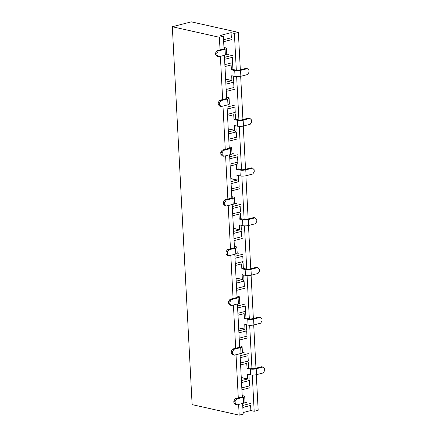 <?xml version="1.0" encoding="UTF-8"?>
<svg xmlns="http://www.w3.org/2000/svg" width="437" height="437" viewBox="0 0 437 437"><rect width="100%" height="100%" fill="white"/><g stroke="black" fill="none" stroke-linecap="round" stroke-linejoin="round"><path stroke-width="0.66" d="M238.629 404.465L239.186 415.15L192.127 404.618L172.32 26.739L219.385 37.276L220.046 49.845M223.558 39.762L231.337 37.757L231.069 32.666L234.385 33.409L238.367 32.382L191.308 21.85L172.32 26.739M240.497 363.016L248.276 361.011L247.998 355.723L240.219 357.728M248.506 380.409L249.303 380.589L249.582 385.876L241.798 387.881M249.303 380.589L241.524 382.594M237.892 313.28L245.67 311.281L245.392 305.993L237.613 307.998M245.9 330.678L246.697 330.858L246.971 336.146L239.192 338.151M246.697 330.858L238.919 332.863M235.286 263.549L243.065 261.55L242.786 256.262L235.008 258.267M243.294 280.947L244.092 281.128L244.365 286.415L236.586 288.415M244.092 281.128L236.313 283.132M232.681 213.819L240.459 211.819L240.181 206.532L232.402 208.536M240.689 231.217L241.481 231.397L241.759 236.685L233.981 238.684M241.481 231.397L233.702 233.402M230.07 164.088L237.848 162.083L237.575 156.801L229.796 158.806M238.083 181.486L238.875 181.666L239.154 186.949L231.375 188.953M238.875 181.666L231.097 183.671M227.464 114.357L235.243 112.353L234.969 107.07L227.191 109.075M235.477 131.755L236.27 131.936L236.548 137.218L228.77 139.223M236.27 131.936L228.491 133.94M224.858 64.627L232.637 62.622L232.364 57.34L224.58 59.339M232.872 82.025L233.664 82.205L233.942 87.487L226.164 89.492M233.664 82.205L225.885 84.204M231.069 32.666L220.057 35.506L223.373 36.244L219.385 37.276M234.385 33.409L236.313 70.215M236.646 76.661L238.919 119.951M239.257 126.391L241.524 169.682M241.863 176.122L244.13 219.412M244.469 225.853L246.736 269.143M247.074 275.583L249.341 318.873M249.68 325.314L251.947 368.604M252.286 375.044L254.187 411.288L250.871 410.545L243.092 412.55M256.311 374.706L258.174 410.261L254.187 411.288M238.367 32.382L240.334 69.822M240.672 76.322L242.939 119.552M243.278 126.053L245.545 169.283M245.884 175.783L248.15 219.013M248.489 225.514L250.756 268.744M251.095 275.244L253.362 318.475M253.706 324.975L255.967 368.205M223.373 36.244L223.995 48.19M224.372 55.324L226.606 97.921M226.978 105.055L229.212 147.651M229.583 154.785L231.818 197.382M232.189 204.516L234.423 247.113M234.795 254.247L237.029 296.843M237.406 303.977L239.634 346.574M240.011 353.708L242.24 396.304M242.617 403.438L243.174 414.123L239.186 415.15M220.385 56.351L222.652 99.576M222.99 106.082L225.257 149.307M225.596 155.812L227.863 199.037M228.201 205.543L230.468 248.768M230.812 255.274L233.074 298.498M233.418 305.004L235.68 348.234M236.024 354.735L238.291 397.965M224.58 59.312L232.364 57.34M227.185 109.042L234.969 107.07M229.791 158.773L237.575 156.801M232.402 208.504L240.181 206.532M235.008 258.234L242.786 256.262M237.613 307.965L245.392 305.993M240.219 357.695L247.998 355.723M242.825 407.426L250.603 405.454L250.871 410.545M242.825 407.459L250.603 405.454M224.476 57.351L232.648 55.248M223.657 41.69L231.828 39.587M228.556 54.33A13.241 3.152 177 0 1 226.776 54.21M223.93 48.174A2.119 0.503 177 0 1 224.454 48.474A2.119 0.503 177 0 1 223.728 48.895L216.97 50.637L218.298 50.932L225.055 49.195A4.141 0.983 -3 0 0 226.47 48.37A4.141 0.983 -3 0 0 225.448 47.786L223.957 47.447M218.298 50.932L216.878 53.287L215.556 52.986L215.66 54.947L217.276 56.51L218.604 56.81L225.361 55.067A4.141 0.983 -3 0 0 226.776 54.243L226.47 48.37M216.878 53.287L216.981 55.242L215.66 54.947M215.556 52.986L216.97 50.637M218.604 56.81L216.981 55.242M231.413 69.854L232.932 69.461L236.248 70.204A2.119 0.503 -3 0 0 239.23 70.106L245.993 68.363L247.315 68.658L240.558 70.401A4.141 0.983 177 0 1 234.729 70.597L231.413 69.854L231.107 64.976L224.962 66.555M231.255 62.977A2.119 1.568 -77.4 0 1 231.55 63.01A2.119 1.568 -77.4 0 1 232.681 64.665L232.932 69.461M233.276 76.076L233.489 80.135A2.119 1.568 -77.4 0 1 232.003 82.598L225.885 84.177M225.782 82.216L231.9 80.643L231.719 75.727L235.035 76.47L234.729 70.597M240.558 70.401L240.863 76.273L247.626 74.536L249.041 72.187L248.937 70.226L247.315 68.658M240.863 76.273A4.141 0.983 177 0 1 235.035 76.47M227.082 107.081L235.253 104.978M226.262 91.42L234.434 89.317M231.162 104.061A13.241 3.152 177 0 1 229.381 103.94M226.535 97.904A2.119 0.503 177 0 1 227.06 98.205A2.119 0.503 177 0 1 226.333 98.625L219.576 100.368L220.903 100.668L227.661 98.926A4.141 0.983 -3 0 0 229.075 98.101A4.141 0.983 -3 0 0 228.054 97.517L226.563 97.183M220.903 100.668L219.489 103.017L218.161 102.717L218.265 104.678L219.882 106.246L221.209 106.541L227.967 104.798A4.141 0.983 -3 0 0 229.381 103.973L229.075 98.101M219.489 103.017L219.587 104.973L218.265 104.678M218.161 102.717L219.576 100.368M221.209 106.541L219.587 104.973M234.019 119.585L235.538 119.192L238.853 119.935A2.119 0.503 -3 0 0 241.836 119.836L248.598 118.094L249.92 118.389L243.163 120.131A4.141 0.983 177 0 1 237.335 120.328L234.019 119.585L233.713 114.707L227.568 116.286M233.861 112.713A2.119 1.568 -77.4 0 1 234.156 112.741A2.119 1.568 -77.4 0 1 235.286 114.396L235.538 119.192M235.882 125.807L236.095 129.865A2.119 1.568 -77.4 0 1 234.609 132.329L228.491 133.908M228.387 131.947L234.505 130.373L234.325 125.457L237.641 126.2L237.335 120.328M243.163 120.131L243.469 126.003L250.232 124.266L251.646 121.918L251.543 119.957L249.92 118.389M243.469 126.003A4.141 0.983 177 0 1 237.641 126.2M229.693 156.812L237.859 154.709M228.868 141.151L237.04 139.048M233.768 153.791A13.241 3.152 177 0 1 231.987 153.671M229.146 147.635A2.119 0.503 177 0 1 229.665 147.935A2.119 0.503 177 0 1 228.939 148.362L222.182 150.099L223.509 150.399L230.266 148.656A4.141 0.983 -3 0 0 231.681 147.832A4.141 0.983 -3 0 0 230.665 147.247L229.174 146.914M223.509 150.399L222.094 152.748L220.767 152.447L220.871 154.408L222.493 155.976L223.815 156.271L230.578 154.529A4.141 0.983 -3 0 0 231.987 153.704L231.681 147.832M222.094 152.748L222.193 154.703L220.871 154.408M220.767 152.447L222.182 150.099M223.815 156.271L222.193 154.703M236.625 169.316L238.143 168.922L241.459 169.665A2.119 0.503 -3 0 0 244.447 169.567L251.204 167.824L252.526 168.119L245.769 169.862A4.141 0.983 177 0 1 239.94 170.059L236.625 169.316L236.319 164.438L230.173 166.016M236.472 162.444A2.119 1.568 -77.4 0 1 236.761 162.471A2.119 1.568 -77.4 0 1 237.892 164.126L238.143 168.922M238.493 175.537L238.7 179.596A2.119 1.568 -77.4 0 1 237.215 182.06L231.097 183.638M230.993 181.677L237.111 180.104L236.93 175.188L240.246 175.931L239.94 170.059M245.769 169.862L246.08 175.734L252.837 173.997L254.252 171.648L254.148 169.687L252.526 168.119M246.08 175.734A4.141 0.983 177 0 1 240.246 175.931M232.298 206.543L240.465 204.44M231.473 190.882L239.645 188.779M236.373 203.522A13.241 3.152 177 0 1 234.593 203.402M231.752 197.366A2.119 0.503 177 0 1 232.271 197.666A2.119 0.503 177 0 1 231.55 198.092L224.787 199.829L226.115 200.13L232.872 198.387A4.141 0.983 -3 0 0 234.287 197.562A4.141 0.983 -3 0 0 233.271 196.978L231.779 196.645M226.115 200.13L224.7 202.478L223.373 202.178L223.476 204.139L225.099 205.707L226.421 206.002L233.183 204.259A4.141 0.983 -3 0 0 234.598 203.434L234.287 197.562M224.7 202.478L224.804 204.434L223.476 204.139M223.373 202.178L224.787 199.829M226.421 206.002L224.804 204.434M239.23 219.046L240.749 218.653L244.065 219.396A2.119 0.503 -3 0 0 247.052 219.298L253.81 217.555L255.137 217.85L248.374 219.593A4.141 0.983 177 0 1 242.546 219.789L239.23 219.046L238.924 214.168L232.779 215.747M239.077 212.174A2.119 1.568 -77.4 0 1 239.367 212.202A2.119 1.568 -77.4 0 1 240.497 213.857L240.749 218.653M241.098 225.268L241.311 229.327A2.119 1.568 -77.4 0 1 239.82 231.79L233.702 233.369M233.598 231.408L239.722 229.835L239.542 224.918L242.852 225.661L242.546 219.789M248.374 219.593L248.686 225.465L255.443 223.728L256.858 221.379L256.754 219.418L255.137 217.85M248.686 225.465A4.141 0.983 177 0 1 242.852 225.661M234.904 256.273L243.07 254.17M234.085 240.612L242.251 238.509M238.979 253.252A13.241 3.152 177 0 1 237.198 253.132M234.358 247.096A2.119 0.503 177 0 1 234.877 247.397A2.119 0.503 177 0 1 234.156 247.823L227.398 249.56L228.72 249.86L235.477 248.118A4.141 0.983 -3 0 0 236.892 247.293A4.141 0.983 -3 0 0 235.876 246.708L234.385 246.375M228.72 249.86L227.306 252.209L225.978 251.909L226.082 253.87L227.704 255.437L229.032 255.732L235.789 253.99A4.141 0.983 -3 0 0 237.204 253.165L236.892 247.293M227.306 252.209L227.409 254.165L226.082 253.87M225.978 251.909L227.398 249.56M229.032 255.732L227.409 254.165M241.836 268.777L243.354 268.384L246.67 269.126A2.119 0.503 -3 0 0 249.658 269.028L256.415 267.286L257.743 267.586L250.985 269.323A4.141 0.983 177 0 1 245.152 269.52L241.836 268.777L241.53 263.899L235.385 265.478M241.683 261.905A2.119 1.568 -77.4 0 1 241.972 261.932A2.119 1.568 -77.4 0 1 243.103 263.587L243.354 268.384M243.704 274.999L243.917 279.057A2.119 1.568 -77.4 0 1 242.426 281.521L236.308 283.1M236.204 281.144L242.327 279.565L242.147 274.649L245.457 275.392L245.152 269.52M250.985 269.323L251.291 275.201L258.048 273.458L259.463 271.109L259.365 269.148L257.743 267.586M251.291 275.201A4.141 0.983 177 0 1 245.457 275.392M237.51 306.009L245.681 303.901M236.69 290.343L244.857 288.24M241.585 302.983A13.241 3.152 177 0 1 239.809 302.863M236.963 296.827A2.119 0.503 177 0 1 237.482 297.127A2.119 0.503 177 0 1 236.761 297.553L230.004 299.29L231.326 299.591L238.089 297.848A4.141 0.983 -3 0 0 239.503 297.023A4.141 0.983 -3 0 0 238.482 296.439L236.991 296.106M231.326 299.591L229.911 301.94L228.584 301.645L228.688 303.6L230.31 305.168L231.637 305.463L238.394 303.72A4.141 0.983 -3 0 0 239.809 302.896L239.503 297.023M229.911 301.94L230.015 303.895L228.688 303.6M228.584 301.645L230.004 299.29M231.637 305.463L230.015 303.895M244.441 318.507L245.96 318.114L249.276 318.857A2.119 0.503 -3 0 0 252.264 318.759L259.021 317.016L260.348 317.317L253.591 319.054A4.141 0.983 177 0 1 247.757 319.25L244.441 318.507L244.141 313.629L237.99 315.208M244.288 311.636A2.119 1.568 -77.4 0 1 244.578 311.663A2.119 1.568 -77.4 0 1 245.709 313.318L245.96 318.114M246.31 324.729L246.523 328.788A2.119 1.568 -77.4 0 1 245.037 331.251L238.913 332.83M238.815 330.875L244.933 329.296L244.753 324.38L248.069 325.123L247.757 319.25M253.591 319.054L253.897 324.931L260.654 323.189L262.069 320.84L261.971 318.879L260.348 317.317M253.897 324.931A4.141 0.983 177 0 1 248.069 325.123M240.115 355.74L248.287 353.631M239.296 340.073L247.462 337.97M244.19 352.719A13.241 3.152 177 0 1 242.415 352.593M239.569 346.563A2.119 0.503 177 0 1 240.093 346.858A2.119 0.503 177 0 1 239.367 347.284L232.61 349.026L233.932 349.321L240.694 347.579A4.141 0.983 -3 0 0 242.109 346.754A4.141 0.983 -3 0 0 241.087 346.17L239.596 345.836M233.932 349.321L232.517 351.67L231.195 351.375L231.293 353.331L232.916 354.899L234.243 355.194L241 353.451A4.141 0.983 -3 0 0 242.415 352.626L242.109 346.754M232.517 351.67L232.621 353.626L231.293 353.331M231.195 351.375L232.61 349.026M234.243 355.194L232.621 353.626M247.052 368.238L248.571 367.845L251.881 368.588A2.119 0.503 -3 0 0 254.869 368.489L261.626 366.747L262.954 367.047L256.197 368.784A4.141 0.983 177 0 1 250.363 368.981L247.052 368.238L246.747 363.36L240.596 364.939M246.894 361.366A2.119 1.568 -77.4 0 1 247.184 361.394A2.119 1.568 -77.4 0 1 248.32 363.049L248.571 367.845M248.915 374.46L249.128 378.518A2.119 1.568 -77.4 0 1 247.642 380.982L241.519 382.561M241.421 380.605L247.539 379.026L247.358 374.11L250.674 374.853L250.363 368.981M256.197 368.784L256.503 374.662L263.26 372.919L264.68 370.571L264.576 368.609L262.954 367.047M256.503 374.662A4.141 0.983 177 0 1 250.674 374.853M242.721 405.47L250.893 403.362M241.901 389.804L250.073 387.701M246.796 402.45A13.241 3.152 177 0 1 245.02 402.324M242.174 396.293A2.119 0.503 177 0 1 242.699 396.588A2.119 0.503 177 0 1 241.972 397.014L235.215 398.757L236.543 399.052L243.3 397.309A4.141 0.983 -3 0 0 244.715 396.485A4.141 0.983 -3 0 0 243.693 395.9L242.202 395.567M236.543 399.052L235.122 401.401L233.8 401.106L233.899 403.061L235.521 404.629L236.849 404.924L243.606 403.182A4.141 0.983 -3 0 0 245.02 402.357L244.715 396.485M235.122 401.401L235.226 403.356L233.899 403.061M233.8 401.106L235.215 398.757M236.849 404.924L235.226 403.356M225.361 55.067L225.055 49.195M231.971 80.523L225.618 79.102M231.9 80.643L225.623 79.239M227.967 104.798L227.661 98.926M234.576 130.253L228.223 128.833M234.505 130.373L228.229 128.97M230.578 154.529L230.266 148.656M237.182 179.984L230.829 178.564M237.111 180.104L230.84 178.7M233.183 204.259L232.872 198.387M239.793 229.715L233.434 228.294M239.722 229.835L233.445 228.431M235.789 253.99L235.477 248.118M242.398 279.445L236.046 278.025M242.327 279.565L236.051 278.161M238.394 303.72L238.089 297.848M245.004 329.176L238.651 327.755M244.933 329.296L238.657 327.892M241 353.451L240.694 347.579M247.61 378.912L241.257 377.486M247.539 379.026L241.262 377.623M243.606 403.182L243.3 397.309"/></g></svg>
